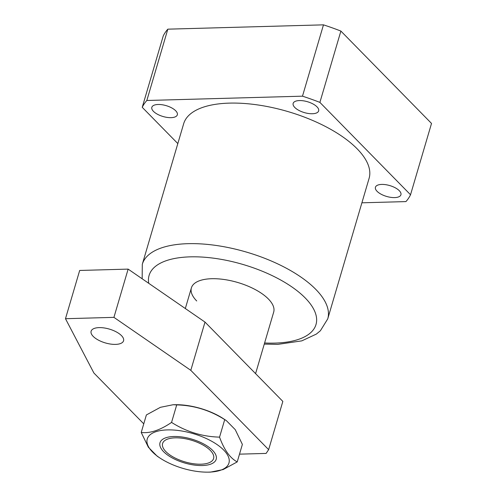 <?xml version="1.0" encoding="UTF-8"?>
<svg xmlns="http://www.w3.org/2000/svg" width="497" height="497" viewBox="0 0 497 497"><rect width="100%" height="100%" fill="white"/><g stroke="black" fill="none" stroke-linecap="round" stroke-linejoin="round"><path stroke-width="0.75" d="M255.582 373.626L273.692 312.085A42.891 18.246 -163.6 0 0 268.38 298.983A42.891 18.246 -163.6 0 0 224.253 279.519A42.891 18.246 -163.6 0 0 191.401 287.869A42.891 18.246 -163.6 0 0 196.713 300.971M175.683 110.763A13.289 5.653 -163.6 0 0 162.01 104.73A13.289 5.653 -163.6 0 0 151.833 107.321A13.289 5.653 -163.6 0 0 153.48 111.378A13.289 5.653 -163.6 0 0 167.154 117.41A13.289 5.653 -163.6 0 0 177.33 114.826A13.289 5.653 -163.6 0 0 175.683 110.763M399.29 190.699A13.289 5.653 -163.6 0 0 385.616 184.667A13.289 5.653 -163.6 0 0 375.434 187.251A13.289 5.653 -163.6 0 0 377.08 191.314A13.289 5.653 -163.6 0 0 390.754 197.346A13.289 5.653 -163.6 0 0 400.93 194.756A13.289 5.653 -163.6 0 0 399.29 190.699M316.999 106.843A13.289 5.653 -163.6 0 0 303.325 100.81A13.289 5.653 -163.6 0 0 293.149 103.401A13.289 5.653 -163.6 0 0 294.796 107.464A13.289 5.653 -163.6 0 0 308.469 113.496A13.289 5.653 -163.6 0 0 318.645 110.906A13.289 5.653 -163.6 0 0 316.999 106.843M327.734 318.875L369.103 178.33A96.654 41.121 -163.6 0 0 357.132 148.802A96.654 41.121 -163.6 0 0 257.695 104.929A96.654 41.121 -163.6 0 0 183.66 123.747L142.297 264.298A96.654 41.121 16.4 0 1 216.325 245.481A96.654 41.121 16.4 0 1 315.769 289.347A96.654 41.121 16.4 0 1 327.734 318.875L320.397 330.747L316.34 334.09L301.803 340.867L277.854 344.365L264.267 344.104M361.897 202.807L405.937 201.589A141.353 60.143 -163.6 0 0 410.528 194.756L319.894 102.394A141.353 60.143 -163.6 0 0 302.487 96.176L323.479 24.85L167.824 29.168A141.353 60.143 16.4 0 0 163.227 35.995L142.235 107.321L177.827 143.583M302.487 96.176L146.832 100.487A141.353 60.143 -163.6 0 0 142.235 107.321M319.894 102.394L340.88 31.069L431.52 123.436L410.528 194.756M146.832 100.487L167.824 29.168M323.479 24.85A141.353 60.143 16.4 0 1 340.88 31.069M174.484 457.712A26.577 11.307 -163.6 0 0 209.1 462.738A26.577 11.307 -163.6 0 0 201.701 444.324A26.577 11.307 -163.6 0 0 171.757 438.112A26.577 11.307 -163.6 0 0 164.091 449.493A26.577 11.307 -163.6 0 0 174.484 457.712M93.206 336.394A16.917 7.194 -163.6 0 0 110.607 344.073A16.917 7.194 -163.6 0 0 123.567 340.774A16.917 7.194 -163.6 0 0 121.473 335.612A16.917 7.194 -163.6 0 0 104.066 327.933A16.917 7.194 -163.6 0 0 91.113 331.226A16.917 7.194 -163.6 0 0 93.206 336.394M239.504 454.152L266.112 453.419L268.641 449.655L190.805 370.34L113.931 317.359L65.48 318.707L93.902 373.023L143.763 423.835M268.641 449.655L282.843 401.408L205 322.087L128.133 269.113L79.682 270.455L65.48 318.707M190.805 370.34L205 322.087M113.931 317.359L128.133 269.113M198.39 465.465A29.28 12.456 16.4 0 1 162.407 450.332A29.28 12.456 16.4 0 1 174.652 436.484A29.28 12.456 16.4 0 1 177.796 436.571A29.28 12.456 16.4 0 1 207.261 446.082A29.28 12.456 16.4 0 1 198.39 465.465M173.118 430.004A42.587 18.122 16.4 0 1 225.458 452.009A42.587 18.122 16.4 0 1 207.64 472.15A42.587 18.122 16.4 0 1 203.074 472.026A42.587 18.122 16.4 0 1 160.214 458.191A42.587 18.122 16.4 0 1 173.118 430.004M207.64 472.15L210.467 472.125L223.141 469.566L237.218 461.912C230.049 458.104 224.159 449.847 219.556 437.13C202.291 436.67 186.294 431.763 171.558 422.413C160.164 430.185 150.051 433.539 141.223 432.465L148.361 447.219L157.263 456.252L160.214 458.191M141.223 432.465L146.379 414.945L160.413 407.316L173.13 404.732L175.957 404.707A42.587 18.122 16.4 0 1 180.523 404.831A42.587 18.122 16.4 0 1 223.383 418.667L226.334 420.605L235.236 429.638L242.374 444.393L237.218 461.912M173.13 404.732L176.715 404.893C193.979 405.353 209.976 410.261 224.712 419.611L226.334 420.605M176.715 404.893L171.558 422.413M224.712 419.611L219.556 437.13M264.603 342.973A86.987 37.008 -163.6 0 0 305.226 297.964A86.987 37.008 -163.6 0 0 207.224 257.465A86.987 37.008 -163.6 0 0 148.746 283.321M142.297 264.298L142.167 278.786M185.325 308.525L191.401 287.869"/></g></svg>
